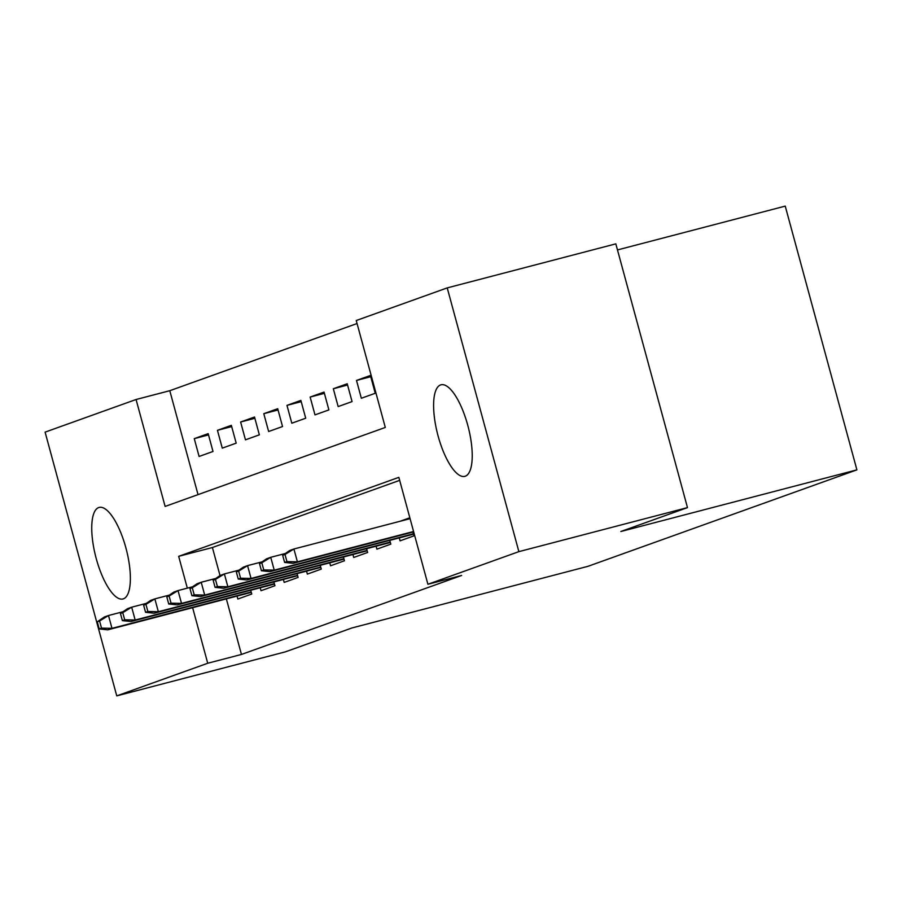 <?xml version="1.0" encoding="UTF-8"?>
<svg xmlns="http://www.w3.org/2000/svg" width="902" height="902" viewBox="0 0 902 902"><rect width="100%" height="100%" fill="white"/><g stroke="black" fill="none" stroke-linecap="round" stroke-linejoin="round"><path stroke-width="1.35" d="M465.308 476.2A47.299 15.706 75.4 0 1 464.868 476.335A47.299 15.706 75.4 0 1 437.898 435.226A47.299 15.706 75.4 0 1 440.526 384.951A47.299 15.706 75.4 0 1 440.965 384.816A47.299 15.706 75.4 0 1 467.935 425.936A47.299 15.706 75.4 0 1 465.308 476.2M123.45 598.827A47.299 15.706 75.4 0 1 123.01 598.962A47.299 15.706 75.4 0 1 96.04 557.853A47.299 15.706 75.4 0 1 98.668 507.578A47.299 15.706 75.4 0 1 99.107 507.443A47.299 15.706 75.4 0 1 126.077 548.563A47.299 15.706 75.4 0 1 123.45 598.827M617.475 249.933L785.236 206.118L856.9 469.863L588.048 566.298L351.994 627.95L285.37 651.853L116.764 695.882L45.1 432.137L136.067 399.507L165.122 506.428L385.301 427.447L356.245 320.526L447.223 287.896L518.875 551.641L427.909 584.27L398.853 477.35L178.675 556.331L187.323 588.138M357.068 323.525L169.79 390.701L136.067 399.507M518.875 551.641L687.482 507.612L615.829 243.856L447.223 287.896M399.282 537.896L400.071 540.828L413.984 535.844L412.958 532.056M376.1 546.206L376.901 549.149L390.803 544.154L389.777 540.377M352.919 554.516L353.719 557.459L367.633 552.475L366.595 548.687M329.749 562.837L330.549 565.768L344.451 560.785L343.425 556.996M306.567 571.146L307.368 574.089L321.27 569.094L320.244 565.317M283.397 579.456L284.186 582.399L298.1 577.415L297.074 573.627M260.216 587.777L261.016 590.709L274.918 585.725L273.892 581.937M208.509 434.911L194.257 438.643L208.17 433.648L213.007 451.474L199.105 456.457L194.257 438.643M231.69 426.601L217.438 430.322L231.34 425.338L236.189 443.153L222.275 448.147L217.438 430.322M254.86 418.291L240.62 422.012L254.522 417.017L259.359 434.843L245.457 439.826L240.62 422.012M278.041 409.97L263.79 413.691L277.703 408.707L282.54 426.533L268.638 431.517L263.79 413.691M301.223 401.661L286.971 405.381L300.873 400.398L305.722 418.212L291.808 423.207L286.971 405.381M324.393 393.351L310.141 397.072L324.055 392.077L328.892 409.903L314.99 414.886L310.141 397.072M347.574 385.03L333.323 388.751L347.225 383.767L352.073 401.593L338.16 406.577L333.323 388.751M370.745 376.72L356.504 380.441L370.406 375.457L375.243 393.272L361.341 398.267L356.504 380.441M169.79 390.701L198.023 494.623M226.357 598.883L241.454 654.446L461.632 575.465L427.909 584.27M399.676 480.349L212.398 547.525L220.02 575.566M237.034 596.087L237.835 599.029L251.748 594.035L250.711 590.258M409.361 518.853L409.136 518.019L400.06 521.277M687.482 507.612L620.847 531.515L856.9 469.863M241.454 654.446L207.731 663.252L116.764 695.882M192.633 607.689L207.731 663.252M212.398 547.525L178.675 556.331M97.269 621.816L99.197 628.942L101.52 628.108L99.581 620.982L97.269 621.816L104.328 617.002L108.499 615.514L111.983 628.344L251.184 591.983M99.581 620.982L108.499 615.514L123.089 611.703M101.52 628.108L111.983 628.344L107.812 629.833L251.286 592.366M99.197 628.942L107.812 629.833M120.44 613.495L122.379 620.632L124.69 619.798L122.762 612.672L120.44 613.495L127.509 608.692L131.681 607.193L135.165 620.024L274.366 583.673M122.762 612.672L131.681 607.193L146.259 603.382M124.69 619.798L135.165 620.024L130.993 621.523L274.467 584.056M122.379 620.632L130.993 621.523M143.621 605.186L145.56 612.311L147.872 611.488L145.932 604.351L143.621 605.186L150.679 600.382L154.851 598.883L158.346 611.714L297.536 575.363M145.932 604.351L154.851 598.883L169.441 595.072M147.872 611.488L158.346 611.714L154.174 613.213L297.649 575.735M145.56 612.311L154.174 613.213M166.791 596.876L168.73 604.002L171.053 603.167L169.114 596.042L166.791 596.876L173.86 592.062L178.032 590.573L181.516 603.404L320.717 567.042M169.114 596.042L178.032 590.573L192.622 586.762M171.053 603.167L181.516 603.404L177.344 604.892L320.819 567.426M168.73 604.002L177.344 604.892M189.972 588.555L191.912 595.692L194.223 594.858L192.284 587.732L189.972 588.555L197.042 583.752L201.214 582.252L204.698 595.083L343.899 558.733M192.284 587.732L201.214 582.252L215.792 578.441M194.223 594.858L204.698 595.083L200.526 596.583L344 559.116M191.912 595.692L200.526 596.583M213.154 580.245L215.082 587.371L217.405 586.548L215.465 579.411L213.154 580.245L220.212 575.442L224.384 573.943L227.868 586.774L367.069 550.423M215.465 579.411L224.384 573.943L238.974 570.132M217.405 586.548L227.868 586.774L223.696 588.273L367.17 550.795M215.082 587.371L223.696 588.273M236.324 571.936L238.263 579.061L240.575 578.227L238.647 571.101L236.324 571.936L243.393 567.121L247.565 565.622L251.049 578.453L390.25 542.102M238.647 571.101L247.565 565.622L262.144 561.822M240.575 578.227L251.049 578.453L246.877 579.952L390.352 542.485M238.263 579.061L246.877 579.952M259.505 563.615L261.433 570.752L263.756 569.917L261.817 562.792L259.505 563.615L266.564 558.812L270.735 557.312L274.231 570.143L413.42 533.792M261.817 562.792L270.735 557.312L285.325 553.501M263.756 569.917L274.231 570.143L270.059 571.642L413.522 534.176M261.433 570.752L270.059 571.642M282.676 555.305L284.615 562.431L286.937 561.596L284.998 554.471L282.676 555.305L289.745 550.491L293.917 549.002L297.401 561.833L413.567 531.492M284.998 554.471L293.917 549.002L410.083 518.661M286.937 561.596L297.401 561.833L293.229 563.322L413.668 531.876M284.615 562.431L293.229 563.322"/></g></svg>
